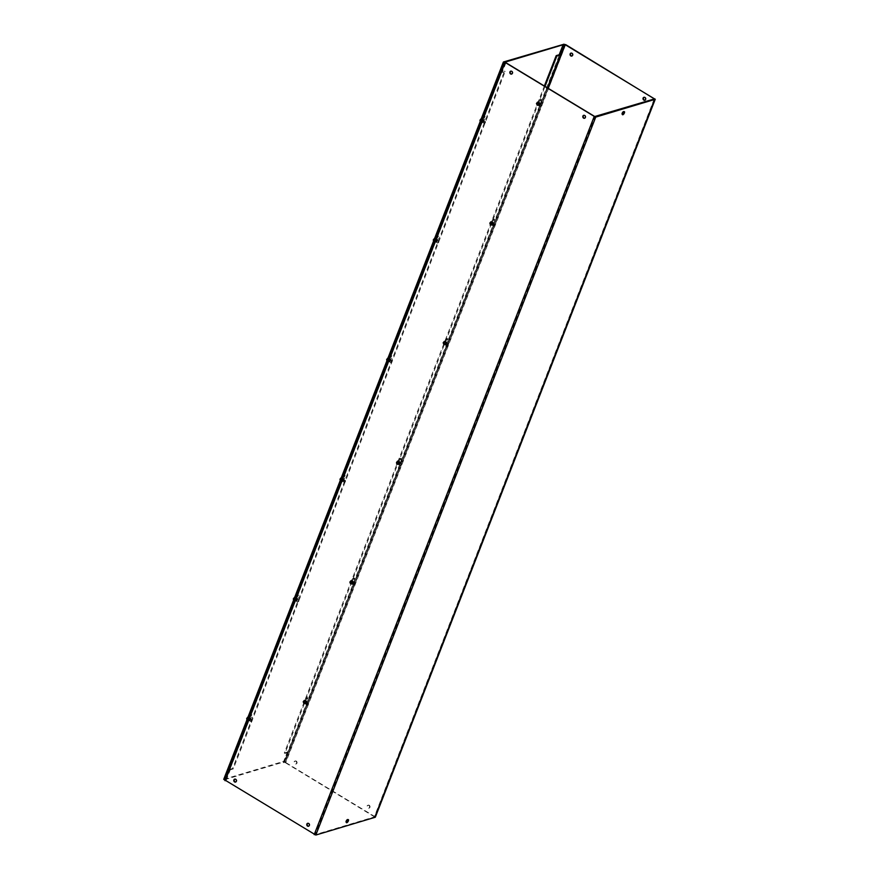 <?xml version="1.0" encoding="UTF-8"?>
<svg xmlns="http://www.w3.org/2000/svg" width="879" height="879" viewBox="0 0 879 879"><rect width="100%" height="100%" fill="white"/><g stroke="black" fill="none" stroke-linecap="round" stroke-linejoin="round"><path stroke-width="0.66" stroke-dasharray="4.39 3.3" d="M481.934 120.016L481.505 121.126A1.439 0.571 121.2 0 0 481.505 122.137A1.439 0.571 121.2 0 0 483 120.687L483.428 119.566A2.34 0.923 121.2 0 0 484.516 117.83A2.34 0.923 121.2 0 0 484.516 116.193A2.34 0.923 121.2 0 0 482.088 118.555A2.34 0.923 121.2 0 0 481.934 120.016L482.637 120.434A2.34 0.923 -58.8 0 1 482.791 118.984A2.34 0.923 -58.8 0 1 485.219 116.621A2.34 0.923 -58.8 0 1 485.219 118.258A2.34 0.923 -58.8 0 1 484.131 119.994L483.703 121.104A1.439 0.571 -58.8 0 1 482.208 122.566A1.439 0.571 -58.8 0 1 482.208 121.555L482.637 120.434M483.428 119.566L484.131 119.994M538.102 103.195L537.662 104.304A1.439 0.571 121.2 0 0 537.673 105.315A1.439 0.571 121.2 0 0 539.157 103.854L539.596 102.744A2.34 0.923 121.2 0 0 540.684 101.008A2.34 0.923 121.2 0 0 540.684 99.371A2.34 0.923 121.2 0 0 538.256 101.733A2.34 0.923 121.2 0 0 538.102 103.195L538.805 103.612A2.34 0.923 -58.8 0 1 538.959 102.162A2.34 0.923 -58.8 0 1 541.387 99.799A2.34 0.923 -58.8 0 1 541.387 101.437A2.34 0.923 -58.8 0 1 540.299 103.173L539.871 104.282A1.439 0.571 -58.8 0 1 538.377 105.744A1.439 0.571 -58.8 0 1 538.377 104.733L538.805 103.612M539.596 102.744L540.299 103.173M435.281 239.67L434.852 240.791A1.439 0.571 121.2 0 0 434.852 241.791A1.439 0.571 121.2 0 0 436.347 240.341L436.775 239.22A2.34 0.923 121.2 0 0 437.863 237.484A2.34 0.923 121.2 0 0 437.863 235.847A2.34 0.923 121.2 0 0 435.435 238.22A2.34 0.923 121.2 0 0 435.281 239.67L435.984 240.099A2.34 0.923 -58.8 0 1 436.138 238.638A2.34 0.923 -58.8 0 1 438.566 236.275A2.34 0.923 -58.8 0 1 438.566 237.912A2.34 0.923 -58.8 0 1 437.478 239.648L437.05 240.769A1.439 0.571 -58.8 0 1 435.555 242.219A1.439 0.571 -58.8 0 1 435.555 241.22L435.984 240.099M436.775 239.22L437.478 239.648M491.449 222.848L491.009 223.969A1.439 0.571 121.2 0 0 491.02 224.969A1.439 0.571 121.2 0 0 492.504 223.519L492.943 222.398A2.34 0.923 121.2 0 0 494.031 220.662A2.34 0.923 121.2 0 0 494.031 219.025A2.34 0.923 121.2 0 0 491.603 221.387A2.34 0.923 121.2 0 0 491.449 222.848L492.152 223.277A2.34 0.923 -58.8 0 1 492.306 221.816A2.34 0.923 -58.8 0 1 494.734 219.453A2.34 0.923 -58.8 0 1 494.734 221.09A2.34 0.923 -58.8 0 1 493.646 222.826L493.218 223.947A1.439 0.571 -58.8 0 1 491.724 225.398A1.439 0.571 -58.8 0 1 491.724 224.387L492.152 223.277M492.943 222.398L493.646 222.826M388.628 359.324L388.199 360.445A1.439 0.571 121.2 0 0 388.199 361.456A1.439 0.571 121.2 0 0 389.694 359.994L390.122 358.885A2.34 0.923 121.2 0 0 391.21 357.149A2.34 0.923 121.2 0 0 391.21 355.512A2.34 0.923 121.2 0 0 388.782 357.874A2.34 0.923 121.2 0 0 388.628 359.324L389.331 359.753A2.34 0.923 -58.8 0 1 389.496 358.302A2.34 0.923 -58.8 0 1 391.913 355.94A2.34 0.923 -58.8 0 1 391.913 357.577A2.34 0.923 -58.8 0 1 390.825 359.302L390.397 360.423A1.439 0.571 -58.8 0 1 388.903 361.884A1.439 0.571 -58.8 0 1 388.903 360.873L389.331 359.753M390.122 358.885L390.825 359.302M444.796 342.502L444.356 343.623A1.439 0.571 121.2 0 0 444.367 344.634A1.439 0.571 121.2 0 0 445.851 343.173L446.29 342.063A2.34 0.923 121.2 0 0 447.378 340.327A2.34 0.923 121.2 0 0 447.378 338.69A2.34 0.923 121.2 0 0 444.95 341.052A2.34 0.923 121.2 0 0 444.796 342.502L445.499 342.931A2.34 0.923 -58.8 0 1 445.653 341.481A2.34 0.923 -58.8 0 1 448.081 339.118A2.34 0.923 -58.8 0 1 448.081 340.755A2.34 0.923 -58.8 0 1 446.993 342.48L446.565 343.601A1.439 0.571 -58.8 0 1 445.071 345.051A1.439 0.571 -58.8 0 1 445.071 344.052L445.499 342.931M446.29 342.063L446.993 342.48M341.975 478.989L341.546 480.099A1.439 0.571 121.2 0 0 341.546 481.11A1.439 0.571 121.2 0 0 343.041 479.659L343.469 478.539A2.34 0.923 121.2 0 0 344.557 476.803A2.34 0.923 121.2 0 0 344.557 475.165A2.34 0.923 121.2 0 0 342.129 477.528A2.34 0.923 121.2 0 0 341.975 478.989L342.678 479.418A2.34 0.923 -58.8 0 1 342.843 477.956A2.34 0.923 -58.8 0 1 345.26 475.594A2.34 0.923 -58.8 0 1 345.26 477.231A2.34 0.923 -58.8 0 1 344.172 478.967L343.744 480.088A1.439 0.571 -58.8 0 1 342.25 481.538A1.439 0.571 -58.8 0 1 342.25 480.527L342.678 479.418M343.469 478.539L344.172 478.967M398.143 462.167L397.704 463.277A1.439 0.571 121.2 0 0 397.715 464.288A1.439 0.571 121.2 0 0 399.198 462.837L399.637 461.717A2.34 0.923 121.2 0 0 400.725 459.981A2.34 0.923 121.2 0 0 400.725 458.344A2.34 0.923 121.2 0 0 398.297 460.706A2.34 0.923 121.2 0 0 398.143 462.167L398.846 462.585A2.34 0.923 -58.8 0 1 399 461.134A2.34 0.923 -58.8 0 1 401.428 458.772A2.34 0.923 -58.8 0 1 401.428 460.409A2.34 0.923 -58.8 0 1 400.341 462.145L399.912 463.255A1.439 0.571 -58.8 0 1 398.418 464.716A1.439 0.571 -58.8 0 1 398.418 463.705L398.846 462.585M399.637 461.717L400.341 462.145M295.322 598.643L294.894 599.764A1.439 0.571 121.2 0 0 294.894 600.775A1.439 0.571 121.2 0 0 296.388 599.313L296.816 598.192A2.34 0.923 121.2 0 0 297.904 596.467A2.34 0.923 121.2 0 0 297.904 594.83A2.34 0.923 121.2 0 0 295.476 597.193A2.34 0.923 121.2 0 0 295.322 598.643L296.025 599.071A2.34 0.923 -58.8 0 1 296.19 597.621A2.34 0.923 -58.8 0 1 298.607 595.248A2.34 0.923 -58.8 0 1 298.607 596.885A2.34 0.923 -58.8 0 1 297.52 598.621L297.091 599.742A1.439 0.571 -58.8 0 1 295.597 601.192A1.439 0.571 -58.8 0 1 295.597 600.192L296.025 599.071M296.816 598.192L297.52 598.621M351.49 581.821L351.051 582.942A1.439 0.571 121.2 0 0 351.062 583.942A1.439 0.571 121.2 0 0 352.545 582.491L352.984 581.371A2.34 0.923 121.2 0 0 354.072 579.635A2.34 0.923 121.2 0 0 354.072 577.997A2.34 0.923 121.2 0 0 351.644 580.371A2.34 0.923 121.2 0 0 351.49 581.821L352.193 582.25A2.34 0.923 -58.8 0 1 352.347 580.788A2.34 0.923 -58.8 0 1 354.775 578.426A2.34 0.923 -58.8 0 1 354.775 580.063A2.34 0.923 -58.8 0 1 353.688 581.799L353.259 582.92A1.439 0.571 -58.8 0 1 351.765 584.37A1.439 0.571 -58.8 0 1 351.765 583.37L352.193 582.25M352.984 581.371L353.688 581.799M248.669 718.297L248.241 719.418A1.439 0.571 121.2 0 0 248.241 720.428A1.439 0.571 121.2 0 0 249.735 718.967L250.163 717.857A2.34 0.923 121.2 0 0 251.251 716.121A2.34 0.923 121.2 0 0 251.251 714.484A2.34 0.923 121.2 0 0 248.823 716.846A2.34 0.923 121.2 0 0 248.669 718.297L249.372 718.725A2.34 0.923 -58.8 0 1 249.537 717.275A2.34 0.923 -58.8 0 1 251.954 714.913A2.34 0.923 -58.8 0 1 251.965 716.55A2.34 0.923 -58.8 0 1 250.867 718.286L250.438 719.396A1.439 0.571 -58.8 0 1 248.944 720.857A1.439 0.571 -58.8 0 1 248.944 719.846L249.372 718.725M250.163 717.857L250.867 718.286M304.837 701.475L304.398 702.596A1.439 0.571 121.2 0 0 304.409 703.607A1.439 0.571 121.2 0 0 305.892 702.145L306.332 701.035A2.34 0.923 121.2 0 0 307.419 699.299A2.34 0.923 121.2 0 0 307.419 697.662A2.34 0.923 121.2 0 0 304.991 700.025A2.34 0.923 121.2 0 0 304.837 701.475L305.54 701.903A2.34 0.923 -58.8 0 1 305.694 700.453A2.34 0.923 -58.8 0 1 308.122 698.091A2.34 0.923 -58.8 0 1 308.122 699.728A2.34 0.923 -58.8 0 1 307.035 701.453L306.606 702.574A1.439 0.571 -58.8 0 1 305.112 704.035A1.439 0.571 -58.8 0 1 305.112 703.024L305.54 701.903M306.332 701.035L307.035 701.453M224.738 779.662L284.708 761.697L564.384 44.379L563.065 44.763M505.832 61.915L504.414 62.332M284.708 761.697L284.005 761.269L563.67 43.95M223.727 779.332L284.005 761.269M623.936 111.699A1.802 0.714 121.2 0 0 623.749 111.27A1.802 0.714 121.2 0 0 621.882 113.083A1.802 0.714 121.2 0 0 621.892 114.347A1.802 0.714 121.2 0 0 622.354 114.303M347.908 819.678A1.802 0.714 121.2 0 0 347.721 819.239A1.802 0.714 121.2 0 0 345.854 821.063A1.802 0.714 121.2 0 0 345.865 822.315A1.802 0.714 121.2 0 0 346.326 822.283M583.887 115.303A1.527 1.286 73.3 0 1 585.733 117.412A1.527 1.286 73.3 0 1 584.755 118.193M510.919 71.122A1.527 1.286 73.3 0 1 512.765 73.232A1.527 1.286 73.3 0 1 511.776 74.012M307.859 823.271A1.527 1.286 73.3 0 1 309.705 825.381A1.527 1.286 73.3 0 1 308.727 826.161M234.891 779.102A1.527 1.286 73.3 0 1 236.737 781.211A1.527 1.286 73.3 0 1 235.748 781.991M644.977 100.151A1.527 1.286 -106.7 0 0 645.713 97.723A1.527 1.286 -106.7 0 0 644.109 97.261M571.998 55.981A1.527 1.286 -106.7 0 0 572.734 53.542A1.527 1.286 -106.7 0 0 571.13 53.092M369.927 807.351A1.527 1.286 -106.7 0 0 367.521 805.889A1.527 1.286 -106.7 0 0 369.927 807.351M369.499 807.471A1.527 1.286 -106.7 0 0 367.092 806.021A1.527 1.286 -106.7 0 0 369.499 807.471M296.959 763.17A1.527 1.286 -106.7 0 0 294.553 761.719A1.527 1.286 -106.7 0 0 296.959 763.17M296.531 763.302A1.527 1.286 -106.7 0 0 294.124 761.84A1.527 1.286 -106.7 0 0 296.531 763.302M539.651 104.348L538.585 105.381L539.651 104.348M540.299 104.744L539.245 105.777L540.299 104.744M492.998 224.013L491.943 225.035L492.998 224.013M493.646 224.409L492.592 225.431L493.646 224.409M446.345 343.667L445.29 344.7L446.345 343.667M446.993 344.063L445.939 345.095L446.993 344.063M399.692 463.321L398.637 464.354L399.692 463.321M400.341 463.716L399.286 464.749L400.341 463.716M353.039 582.986L351.985 584.019L353.039 582.986M353.688 583.381L352.633 584.403L353.688 583.381M306.386 702.64L305.332 703.672L306.386 702.64M307.035 703.035L305.98 704.068L307.035 703.035M483.483 121.17L482.428 122.203L483.483 121.17M484.131 121.566L483.076 122.599L484.131 121.566M436.83 240.835L435.775 241.868L436.83 240.835M437.478 241.231L436.423 242.252L437.478 241.231M390.177 360.489L389.122 361.522L390.177 360.489M390.825 360.884L389.771 361.917L390.825 360.884M343.524 480.143L342.469 481.176L343.524 480.143M344.172 480.538L343.118 481.571L344.172 480.538M296.871 599.808L295.816 600.84L296.871 599.808M297.52 600.203L296.465 601.225L297.52 600.203M250.218 719.461L249.164 720.494L250.218 719.461M250.867 719.857L249.812 720.89L250.867 719.857M654.448 98.931L374.531 816.877L315.165 834.654L595.083 116.709M374.531 816.877L285.312 762.675L283.928 762.796L287.938 752.512L284.95 753.413L544.947 86.549M375.322 816.91L285.752 762.543L284.126 762.148L283.28 762.401L283.928 762.796M505.271 62.42L225.354 780.365L226.266 780.069L224.771 779.926L504.678 61.98M225.354 780.365L315.165 834.654M287.938 752.512L287.29 752.116L283.28 762.401M287.29 752.116L284.291 753.017L544.299 86.153M505.535 61.728L501.524 72.012L504.513 71.111L232.616 768.499L229.628 769.389L225.617 779.673M229.628 769.389L230.276 769.784L226.266 780.069M505.875 62.903L502.173 72.408L505.161 71.507L233.265 768.894L230.276 769.784M502.173 72.408L501.524 72.012M284.95 753.413L284.291 753.017M505.161 71.507L504.513 71.111M232.616 768.499L233.265 768.894M306.123 702.079C306.288 700.189 305.639 700.376 304.178 702.662C304.013 704.562 304.661 704.365 306.123 702.079M303.387 702.288L304.233 702.266L303.705 703.607L304.112 700.431L305.145 699.937L304.617 701.277L303.936 700.871L305.145 699.937A2.143 0.857 -58.8 0 0 304.782 700.047L303.09 701.552L303.354 703.716L303.87 702.365L303.2 701.958M303.585 700.981L304.255 701.387L304.782 700.047L303.749 700.541L303.024 702.398M304.584 702.541L304.584 703.31L305.716 701.442L304.584 702.541M308.276 703.749L307.134 704.859L308.265 702.98L308.276 703.749M308.364 703.969L307.738 704.727L308.364 703.969M303.552 701.849L303.936 700.871M304.046 701.277L304.617 701.277M303.87 702.365L304.255 701.387M304.716 701.684L304.233 702.266M303.09 701.552L303.771 701.969M249.955 718.901C250.119 717.011 249.471 717.198 248.01 719.483C247.845 721.384 248.493 721.187 249.955 718.901M247.219 719.11L248.065 719.088L247.548 720.428L247.219 719.11L248.977 716.759L248.449 718.099L247.768 717.693L248.977 716.759A2.143 0.857 -58.8 0 0 248.614 716.868L246.933 718.385L247.186 720.538L247.713 719.198L247.032 718.78M248.416 719.363L248.416 720.132L249.548 718.264L248.416 719.363M252.108 720.571L250.976 721.681L250.965 720.912L252.108 719.802L252.108 720.571M252.196 720.791L251.57 721.549L252.196 720.791M247.395 718.67L247.768 717.693M247.417 717.802L248.087 718.209L248.614 716.868M247.878 718.099L248.449 718.099M247.713 719.198L248.087 718.209M248.548 718.506L248.065 719.088M246.933 718.385L247.603 718.791M352.776 582.425C352.94 580.525 352.292 580.722 350.831 583.008C350.666 584.898 351.314 584.711 352.776 582.425M350.04 582.623L350.886 582.601L350.358 583.942L350.765 580.777L351.798 580.283L351.27 581.623L350.589 581.217L351.798 580.283A2.143 0.857 -58.8 0 0 351.435 580.393L349.743 581.898L350.007 584.052L350.523 582.711L349.853 582.305M350.238 581.316L350.908 581.733L351.435 580.393L350.402 580.887L349.677 582.733M351.237 582.887L352.369 581.777L351.237 582.887M354.929 584.096L353.787 585.194L354.918 583.326L354.929 584.096M355.017 584.304L354.391 585.073L355.017 584.304M350.205 582.195L350.589 581.217M350.699 581.612L351.27 581.623M350.523 582.711L350.908 581.733M351.369 582.03L350.886 582.601M349.743 581.898L350.424 582.305M296.608 599.247C296.772 597.346 296.124 597.544 294.663 599.83C294.498 601.719 295.146 601.533 296.608 599.247M293.872 599.456L294.718 599.423L294.201 600.775L293.872 599.456L295.63 597.105L295.102 598.445L294.421 598.039L295.63 597.105A2.143 0.857 -58.8 0 0 295.267 597.215L293.586 598.72L293.839 600.873L294.366 599.533L293.685 599.126M295.069 599.709L296.201 598.599L295.069 599.709M298.761 600.917L297.618 602.016L298.761 600.148L298.761 600.917M298.849 601.126L298.223 601.895L298.849 601.126M294.047 599.017L294.421 598.039M294.069 598.149L294.74 598.555L295.267 597.215M294.531 598.434L295.102 598.445M294.366 599.533L294.74 598.555M295.201 598.852L294.718 599.423M293.586 598.72L294.256 599.137M397.44 460.772L396.143 462.387L396.572 464.442L397.11 464.771L399.473 462.739C399.593 460.871 398.945 461.068 397.484 463.343C397.319 465.244 397.967 465.046 399.429 462.761L399.352 461.068A2.154 0.857 121.2 0 0 397.11 463.255A2.154 0.857 121.2 0 0 397.11 464.771A2.154 0.857 121.2 0 0 399.352 462.585A2.154 0.857 121.2 0 0 399.352 461.068L398.802 460.75A2.154 0.857 121.2 0 0 396.561 462.925A2.154 0.857 121.2 0 0 396.572 464.442A2.154 0.857 121.2 0 0 398.813 462.255A2.154 0.857 121.2 0 0 398.802 460.75L398.143 460.563M396.693 462.969L397.539 462.947L397.011 464.288L396.693 462.969L398.451 460.618L397.923 461.969L397.242 461.552L398.451 460.618A2.143 0.857 -58.8 0 0 398.088 460.728L396.396 462.244L396.66 464.398L397.176 463.057L396.506 462.64M396.89 461.662L397.561 462.068L398.088 460.728L397.055 461.222L396.33 463.079M397.89 463.222L397.89 463.991L399.022 462.123L397.89 463.222M401.582 464.431L400.439 465.54L401.571 463.662L401.582 464.431M401.67 464.65L401.044 465.409L401.67 464.65M396.858 462.541L397.242 461.552M397.352 461.958L397.923 461.969M397.176 463.057L397.561 462.068M398.022 462.365L397.539 462.947M396.396 462.244L397.077 462.651M343.26 479.593C343.425 477.693 342.777 477.89 341.316 480.176C341.151 482.066 341.799 481.868 343.26 479.593M340.525 479.791L341.371 479.769L340.854 481.11L340.525 479.791L342.283 477.451L341.755 478.791L341.074 478.374L342.283 477.451A2.143 0.857 -58.8 0 0 341.92 477.55L340.239 479.066L340.492 481.22L341.019 479.879L340.338 479.462M341.722 480.055L342.854 478.945L341.722 480.055M345.414 481.252L344.271 482.362L344.271 481.593L345.414 480.494L345.414 481.252M345.502 481.472L344.876 482.23L345.502 481.472M340.7 479.363L341.074 478.374M340.722 478.484L341.393 478.901L341.92 477.55M341.184 478.78L341.755 478.791M341.019 479.879L341.393 478.901M341.854 479.187L341.371 479.769M340.239 479.066L340.909 479.473M446.082 343.107C446.246 341.217 445.598 341.404 444.137 343.689C443.972 345.59 444.62 345.392 446.082 343.107M443.346 343.315L444.192 343.293L443.664 344.634L443.346 343.315L445.093 340.964L444.576 342.305L443.895 341.898L445.093 340.964A2.143 0.857 -58.8 0 0 444.741 341.074L443.049 342.579L443.313 344.733L443.829 343.392L443.159 342.986M443.543 342.008L444.214 342.414L444.741 341.074L443.708 341.568L442.983 343.425M444.543 343.568L445.675 342.458L444.543 343.568M448.235 344.777L447.092 345.876L448.224 344.008L448.235 344.777M448.323 344.997L447.697 345.755L448.323 344.997M443.51 342.876L443.895 341.898M444.005 342.305L444.576 342.305M443.829 343.392L444.214 342.414M444.675 342.711L444.192 343.293M443.049 342.579L443.73 342.997M389.913 359.929C390.078 358.039 389.43 358.225 387.969 360.511C387.804 362.412 388.452 362.214 389.913 359.929M387.178 360.137L388.024 360.115L387.507 361.456L387.178 360.137L388.936 357.786L388.408 359.126L387.727 358.72L388.936 357.786A2.143 0.857 -58.8 0 0 388.573 357.896L386.881 359.401L387.145 361.566L387.672 360.214L386.991 359.808M388.375 360.39L388.375 361.159L389.507 359.291L388.375 360.39M392.067 361.599L390.924 362.708L392.067 360.829L392.067 361.599M392.155 361.818L391.529 362.577L392.155 361.818M387.342 359.698L387.727 358.72M387.375 358.83L388.046 359.236L388.573 357.896M387.837 359.126L388.408 359.126M387.672 360.214L388.046 359.236M388.507 359.533L388.024 360.115M386.881 359.401L387.562 359.819M492.734 223.453C492.899 221.552 492.251 221.75 490.79 224.035C490.625 225.925 491.273 225.738 492.734 223.453M489.999 223.651L490.845 223.629L490.317 224.969L489.999 223.651L491.746 221.31A2.143 0.857 -58.8 0 0 491.394 221.409L489.702 222.925L489.966 225.079L490.482 223.738L489.812 223.332M490.185 222.343L490.867 222.761L491.394 221.409L489.636 223.76M491.196 223.914L492.328 222.805L491.196 223.914M494.888 225.112L493.745 226.222L493.745 225.453L494.877 224.354L494.888 225.112M494.976 225.332L494.35 226.09L494.976 225.332M490.163 223.222L490.548 222.244M490.647 222.64L491.229 222.651M490.482 223.738L490.867 222.761M491.328 223.057L490.845 223.629M489.702 222.925L490.383 223.332M436.566 240.275C436.731 238.374 436.083 238.572 434.622 240.857C434.457 242.747 435.105 242.56 436.566 240.275M433.83 240.472L434.676 240.45L434.16 241.791L433.83 240.472L435.588 238.132A2.143 0.857 -58.8 0 0 435.226 238.242L433.534 239.747L433.797 241.901L434.325 240.56L433.644 240.154M435.028 240.736L436.16 239.626L435.028 240.736M438.72 241.945L437.577 243.043L438.72 241.176L438.72 241.945M438.808 242.154L438.181 242.923L438.808 242.154M433.995 240.044L434.38 239.066M434.028 239.165L434.698 239.582L435.226 238.242M434.49 239.462L435.061 239.473M434.325 240.56L434.698 239.582M435.16 239.879L434.676 240.45M433.534 239.747L434.215 240.154M539.387 103.788C539.552 101.898 538.904 102.085 537.443 104.37C537.278 106.271 537.926 106.073 539.387 103.788M536.651 103.997L537.498 103.975L536.97 105.315L536.651 103.997L538.398 101.645L537.882 102.997L537.201 102.579L538.398 101.645A2.143 0.857 -58.8 0 0 538.047 101.755L536.355 103.272L536.619 105.425L537.135 104.085L536.465 103.667M536.838 102.689L537.519 103.096L538.047 101.755L536.289 104.107M537.849 104.249L537.849 105.019L538.981 103.151L537.849 104.249M541.53 105.458L540.398 106.568L541.53 105.458M541.629 105.678L541.003 106.436L541.629 105.678M536.816 103.557L537.201 102.579M537.3 102.986L537.882 102.997M537.135 104.085L537.519 103.096M537.981 103.392L537.498 103.975M536.355 103.272L537.036 103.678M483.219 120.61C483.384 118.72 482.736 118.918 481.274 121.192C481.11 123.093 481.758 122.895 483.219 120.61M480.483 120.819L481.329 120.797L480.813 122.137L480.483 120.819L482.241 118.467L481.714 119.819L481.033 119.401L482.241 118.467A2.143 0.857 -58.8 0 0 481.879 118.577L480.187 120.093L480.45 122.247L480.978 120.906L480.297 120.489M481.681 121.071L481.681 121.84L482.813 119.973L481.681 121.071M485.373 122.28L484.23 123.39L484.23 122.62L485.373 121.522L485.373 122.28M485.461 122.5L484.834 123.258L485.461 122.5M480.648 120.39L481.033 119.401M480.681 119.511L481.351 119.918L481.879 118.577M481.143 119.808L481.714 119.819M480.978 120.906L481.351 119.918M481.813 120.214L481.329 120.797M480.187 120.093L480.868 120.5M483.703 121.104L483 120.687M481.505 121.126L482.208 121.555M539.871 104.282L539.157 103.854M537.662 104.304L538.377 104.733M437.05 240.769L436.347 240.341M434.852 240.791L435.555 241.22M493.218 223.947L492.504 223.519M491.009 223.969L491.724 224.387M390.397 360.423L389.694 359.994M388.199 360.445L388.903 360.873M446.565 343.601L445.851 343.173M444.356 343.623L445.071 344.052M343.744 480.088L343.041 479.659M341.546 480.099L342.25 480.527M399.912 463.255L399.198 462.837M397.704 463.277L398.418 463.705M297.091 599.742L296.388 599.313M294.894 599.764L295.597 600.192M353.259 582.92L352.545 582.491M351.051 582.942L351.765 583.37M250.438 719.396L249.735 718.967M248.241 719.418L248.944 719.846M306.606 702.574L305.892 702.145M304.398 702.596L305.112 703.024M374.85 816.481L654.767 98.536M654.207 98.997L374.421 816.613M285.312 762.675L548.166 88.504M547.683 88.208L284.774 762.543M564.043 44.203L284.126 762.148M565.658 44.598L285.752 762.543M225.42 780.321L505.282 62.497M314.627 834.523L594.545 116.577M505.447 62.64L225.529 780.585M306.046 701.903A2.154 0.857 121.2 0 0 306.046 700.387A2.154 0.857 121.2 0 0 303.804 702.574A2.154 0.857 121.2 0 0 303.804 704.079A2.154 0.857 121.2 0 0 306.046 701.903M305.507 701.574A2.154 0.857 121.2 0 0 305.496 700.058A2.154 0.857 121.2 0 0 303.266 702.244A2.154 0.857 121.2 0 0 303.266 703.749A2.154 0.857 121.2 0 0 305.507 701.574M249.878 718.725A2.154 0.857 121.2 0 0 249.878 717.209A2.154 0.857 121.2 0 0 247.636 719.396A2.154 0.857 121.2 0 0 247.636 720.901A2.154 0.857 121.2 0 0 249.878 718.725M246.878 719.934A2.154 0.857 121.2 0 0 247.098 720.582A2.154 0.857 121.2 0 0 249.339 718.396A2.154 0.857 121.2 0 0 249.328 716.879A2.154 0.857 121.2 0 0 247.592 718.121M246.823 718.418L246.867 719.22M352.699 582.239A2.154 0.857 121.2 0 0 352.699 580.733A2.154 0.857 121.2 0 0 350.457 582.909A2.154 0.857 121.2 0 0 350.457 584.425A2.154 0.857 121.2 0 0 352.699 582.239M352.16 581.909A2.154 0.857 121.2 0 0 352.149 580.404A2.154 0.857 121.2 0 0 349.908 582.59A2.154 0.857 121.2 0 0 349.919 584.096A2.154 0.857 121.2 0 0 352.16 581.909M296.531 599.06A2.154 0.857 121.2 0 0 296.531 597.555A2.154 0.857 121.2 0 0 294.289 599.742A2.154 0.857 121.2 0 0 294.289 601.247A2.154 0.857 121.2 0 0 296.531 599.06M293.531 600.269A2.154 0.857 121.2 0 0 293.751 600.917A2.154 0.857 121.2 0 0 295.992 598.742A2.154 0.857 121.2 0 0 295.981 597.226A2.154 0.857 121.2 0 0 294.245 598.456M293.476 598.753L293.509 599.555M343.184 479.407A2.154 0.857 121.2 0 0 343.184 477.901A2.154 0.857 121.2 0 0 340.942 480.077A2.154 0.857 121.2 0 0 340.942 481.593A2.154 0.857 121.2 0 0 343.184 479.407M340.184 480.615A2.154 0.857 121.2 0 0 340.404 481.263A2.154 0.857 121.2 0 0 342.645 479.077A2.154 0.857 121.2 0 0 342.634 477.572A2.154 0.857 121.2 0 0 340.898 478.802M340.129 479.099L340.162 479.901M446.005 342.931A2.154 0.857 121.2 0 0 446.005 341.415A2.154 0.857 121.2 0 0 443.763 343.601A2.154 0.857 121.2 0 0 443.763 345.106A2.154 0.857 121.2 0 0 446.005 342.931M445.455 342.601A2.154 0.857 121.2 0 0 445.455 341.085A2.154 0.857 121.2 0 0 443.214 343.271A2.154 0.857 121.2 0 0 443.225 344.777A2.154 0.857 121.2 0 0 445.455 342.601M389.837 359.753A2.154 0.857 121.2 0 0 389.837 358.236A2.154 0.857 121.2 0 0 387.595 360.423A2.154 0.857 121.2 0 0 387.595 361.928A2.154 0.857 121.2 0 0 389.837 359.753M386.837 360.961A2.154 0.857 121.2 0 0 387.057 361.599A2.154 0.857 121.2 0 0 389.298 359.423A2.154 0.857 121.2 0 0 389.287 357.907A2.154 0.857 121.2 0 0 387.551 359.137M386.782 359.434L386.815 360.247M492.658 223.266A2.154 0.857 121.2 0 0 492.658 221.761A2.154 0.857 121.2 0 0 490.416 223.936A2.154 0.857 121.2 0 0 490.416 225.453A2.154 0.857 121.2 0 0 492.658 223.266M492.108 222.936A2.154 0.857 121.2 0 0 492.108 221.431A2.154 0.857 121.2 0 0 489.867 223.607A2.154 0.857 121.2 0 0 489.878 225.123A2.154 0.857 121.2 0 0 492.108 222.936M436.489 240.088A2.154 0.857 121.2 0 0 436.489 238.583A2.154 0.857 121.2 0 0 434.248 240.758A2.154 0.857 121.2 0 0 434.248 242.274A2.154 0.857 121.2 0 0 436.489 240.088M433.49 241.296A2.154 0.857 121.2 0 0 433.71 241.945A2.154 0.857 121.2 0 0 435.951 239.758A2.154 0.857 121.2 0 0 435.94 238.253A2.154 0.857 121.2 0 0 434.204 239.484M433.435 239.78L433.468 240.582M539.31 103.612A2.154 0.857 121.2 0 0 539.31 102.096A2.154 0.857 121.2 0 0 537.069 104.282A2.154 0.857 121.2 0 0 537.069 105.788A2.154 0.857 121.2 0 0 539.31 103.612M538.761 103.282A2.154 0.857 121.2 0 0 538.761 101.766A2.154 0.857 121.2 0 0 536.52 103.953A2.154 0.857 121.2 0 0 536.531 105.469A2.154 0.857 121.2 0 0 538.761 103.282M483.142 120.434A2.154 0.857 121.2 0 0 483.142 118.918A2.154 0.857 121.2 0 0 480.901 121.104A2.154 0.857 121.2 0 0 480.901 122.62A2.154 0.857 121.2 0 0 483.142 120.434M480.143 121.643A2.154 0.857 121.2 0 0 480.363 122.291A2.154 0.857 121.2 0 0 482.604 120.104A2.154 0.857 121.2 0 0 482.593 118.599A2.154 0.857 121.2 0 0 480.857 119.83M480.077 120.126L480.121 120.928M485.219 116.621L484.516 116.193M541.387 99.799L540.684 99.371M438.566 236.275L437.863 235.847M494.734 219.453L494.031 219.025M391.913 355.94L391.21 355.512M448.081 339.118L447.378 338.69M345.26 475.594L344.557 475.165M401.428 458.772L400.725 458.344M298.607 595.248L297.904 594.83M354.775 578.426L354.072 577.997M251.954 714.913L251.251 714.484M308.122 698.091L307.419 697.662M482.208 122.566L481.505 122.137M538.377 105.744L537.673 105.315M435.555 242.219L434.852 241.791M491.724 225.398L491.02 224.969M388.903 361.884L388.199 361.456M445.071 345.051L444.367 344.634M342.25 481.538L341.546 481.11M398.418 464.716L397.715 464.288M295.597 601.192L294.894 600.775M351.765 584.37L351.062 583.942M248.944 720.857L248.241 720.428M305.112 704.035L304.409 703.607M624.398 111.655L623.749 111.27M348.37 819.635L347.721 819.239M540.299 104.03L539.651 103.634M493.646 223.695L492.998 223.299M446.993 343.348L446.345 342.953M400.341 463.002L399.692 462.607M353.688 582.667L353.039 582.272M307.035 702.321L306.386 701.925M484.131 120.852L483.483 120.456M437.478 240.516L436.83 240.121M390.825 360.17L390.177 359.775M344.172 479.824L343.524 479.44M297.52 599.489L296.871 599.093M250.867 719.143L250.218 718.747M622.541 114.742L621.892 114.347M346.513 822.711L345.865 822.315M374.586 816.833L654.503 98.887M539.245 105.777L538.585 105.381M492.592 225.431L491.943 225.035M445.939 345.095L445.29 344.7M399.286 464.749L398.637 464.354M352.633 584.403L351.985 584.019M305.98 704.068L305.332 703.672M483.076 122.599L482.428 122.203M436.423 242.252L435.775 241.868M389.771 361.917L389.122 361.522M343.118 481.571L342.469 481.176M296.465 601.225L295.816 600.84M249.812 720.89L249.164 720.494M304.134 700.091L302.837 701.706L303.804 704.079L306.167 702.046L306.046 700.387L304.837 699.882M304.584 703.31L307.134 704.859M305.716 701.442L308.265 702.98M246.757 720.264L247.636 720.901L249.999 718.868L249.878 717.209L248.68 716.704M248.416 720.132L250.976 721.681M249.548 718.264L252.108 719.802M350.787 580.426L349.49 582.052L350.457 584.425L352.82 582.392L352.699 580.733L351.49 580.228M351.237 583.645L353.787 585.194M352.369 581.777L354.918 583.326M293.399 600.61L294.289 601.247L296.652 599.214L296.531 597.555L295.322 597.05M295.069 600.478L297.618 602.016M296.201 598.599L298.761 600.148M397.89 463.991L400.439 465.54M399.022 462.123L401.571 463.662M340.052 480.945L340.942 481.593L343.304 479.56L343.184 477.901L341.975 477.396M341.722 480.813L344.271 482.362M342.854 478.945L345.414 480.494M444.093 341.107L442.796 342.733L443.763 345.106L446.125 343.074L446.005 341.415L444.796 340.909M444.543 344.337L447.092 345.876M445.675 342.458L448.224 344.008M386.705 361.291L387.595 361.928L389.957 359.896L389.837 358.236L388.628 357.731M388.375 361.159L390.924 362.708M389.507 359.291L392.067 360.829M490.746 221.453L489.449 223.079L490.416 225.453L492.778 223.42L492.658 221.761L491.449 221.255M491.196 224.672L493.745 226.222M492.328 222.805L494.877 224.354M433.358 241.637L434.248 242.274L436.61 240.242L436.489 238.583L435.281 238.077M435.028 241.494L437.577 243.043M436.16 239.626L438.72 241.176M537.399 101.799L536.091 103.414L537.069 105.788L539.431 103.755L539.31 102.096L538.102 101.59M537.849 105.019L540.398 106.568M538.981 103.151L541.53 104.689M480.011 121.972L480.901 122.62L483.263 120.588L483.142 118.918L481.934 118.412M481.681 121.84L484.23 123.39M482.813 119.973L485.373 121.522"/><path stroke-width="1.32" d="M504.414 62.332L224.738 779.662M563.065 44.763L505.832 61.915M504.106 62.431L503.392 62.002L564.076 44.192M224.431 779.761L223.727 779.332L503.392 62.002M622.354 114.303A1.802 0.714 121.2 0 0 623.749 112.523A1.802 0.714 121.2 0 0 623.936 111.699M624.409 112.919A1.802 0.714 121.2 0 0 624.398 111.655A1.802 0.714 121.2 0 0 622.541 113.479A1.802 0.714 121.2 0 0 622.541 114.742A1.802 0.714 121.2 0 0 624.409 112.919M346.326 822.283A1.802 0.714 121.2 0 0 347.721 820.503A1.802 0.714 121.2 0 0 347.908 819.678M348.381 820.898A1.802 0.714 121.2 0 0 348.37 819.635A1.802 0.714 121.2 0 0 346.513 821.458A1.802 0.714 121.2 0 0 346.513 822.711A1.802 0.714 121.2 0 0 348.381 820.898M582.898 116.083A1.527 1.286 73.3 0 1 585.304 117.533A1.527 1.286 73.3 0 1 582.898 116.083M584.755 118.193A1.527 1.286 73.3 0 1 583.887 115.303M509.93 71.902A1.527 1.286 73.3 0 1 512.336 73.364A1.527 1.286 73.3 0 1 509.93 71.902M511.776 74.012A1.527 1.286 73.3 0 1 510.919 71.122M306.87 824.062A1.527 1.286 73.3 0 1 309.276 825.513A1.527 1.286 73.3 0 1 306.87 824.062M308.727 826.161A1.527 1.286 73.3 0 1 307.859 823.271M233.902 779.882A1.527 1.286 73.3 0 1 236.308 781.343A1.527 1.286 73.3 0 1 233.902 779.882M235.748 781.991A1.527 1.286 73.3 0 1 234.891 779.102M644.109 97.261A1.527 1.286 -106.7 0 0 644.977 100.151M645.527 99.503A1.527 1.286 -106.7 0 0 643.12 98.041A1.527 1.286 -106.7 0 0 645.527 99.503M571.13 53.092A1.527 1.286 -106.7 0 0 571.998 55.981M572.559 55.322A1.527 1.286 -106.7 0 0 570.152 53.872A1.527 1.286 -106.7 0 0 572.559 55.322M375.179 817.272L315.814 835.05L595.731 117.105L655.097 99.327L375.322 816.91M595.731 117.105L504.678 61.98L505.535 61.728L506.183 62.123L505.447 62.64L594.545 116.577L654.503 98.887L565.23 44.73L563.197 44.455L565.658 44.598L655.097 99.327M224.771 779.926L315.814 835.05M544.947 86.549L556.846 56.025L559.835 55.135L563.846 44.851M544.299 86.153L556.198 55.641L559.187 54.74L563.197 44.455M506.183 62.123L505.875 62.903M559.187 54.74L559.835 55.135M556.198 55.641L556.846 56.025M247.581 717.363L248.614 716.868L246.823 718.418M294.234 597.709L293.476 598.753M340.887 478.055L340.129 479.099M387.54 358.39L386.782 359.434M434.193 238.736L433.435 239.78M480.846 119.072L480.077 120.126M594.116 116.709L314.199 834.654M505.007 62.772L225.101 780.717M548.166 88.504L565.23 44.73M564.692 44.598L547.683 88.208M247.592 718.121A2.154 0.857 121.2 0 0 247.098 719.066A2.154 0.857 121.2 0 0 246.878 719.934M294.245 598.456A2.154 0.857 121.2 0 0 293.751 599.412A2.154 0.857 121.2 0 0 293.531 600.269M340.898 478.802A2.154 0.857 121.2 0 0 340.404 479.747A2.154 0.857 121.2 0 0 340.184 480.615M387.551 359.137A2.154 0.857 121.2 0 0 387.057 360.093A2.154 0.857 121.2 0 0 386.837 360.961M434.204 239.484A2.154 0.857 121.2 0 0 433.71 240.439A2.154 0.857 121.2 0 0 433.49 241.296M480.857 119.83A2.154 0.857 121.2 0 0 480.363 120.775A2.154 0.857 121.2 0 0 480.143 121.643M375.355 817.129L655.273 99.184M504.502 62.123L224.584 780.069M247.098 720.582L246.669 718.528L247.966 716.912M293.751 600.917L293.322 598.874L294.619 597.248M340.404 481.263L339.975 479.209L341.272 477.594M387.057 361.599L386.628 359.555L387.925 357.94M433.71 241.945L433.281 239.901L434.578 238.275M480.363 122.291L479.934 120.236L481.231 118.621"/></g></svg>
